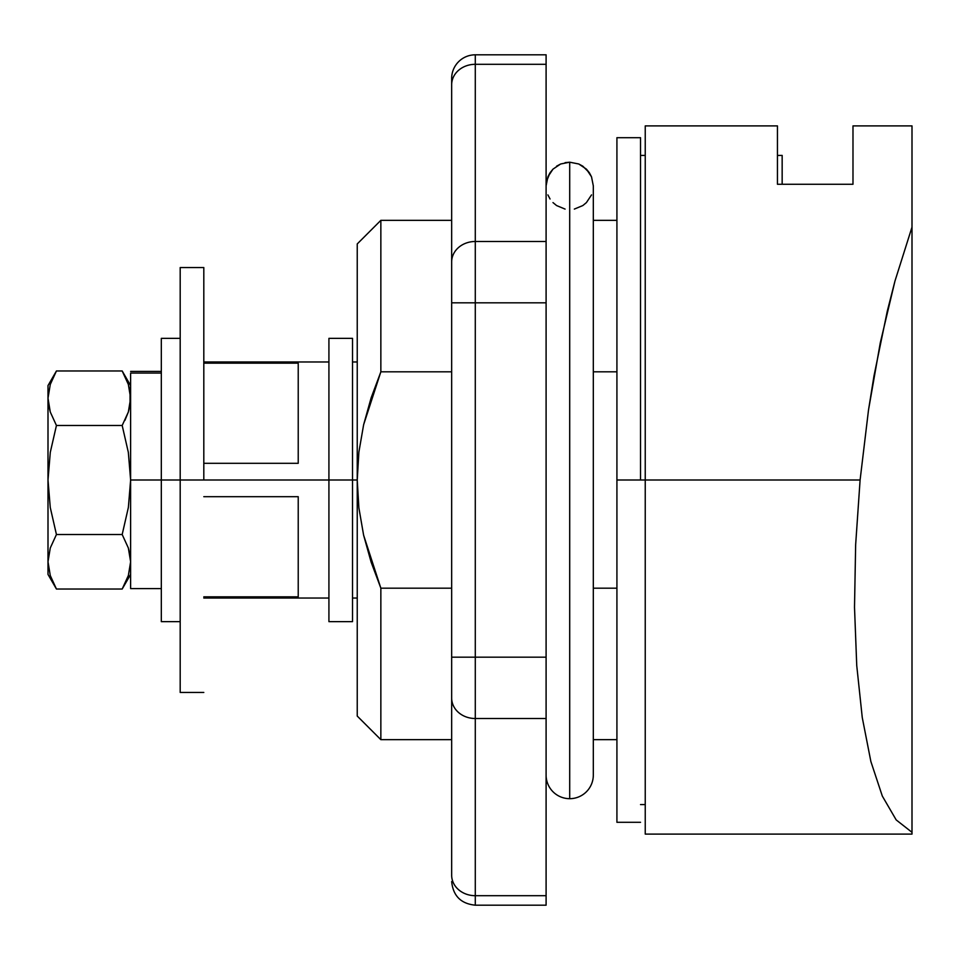 <?xml version="1.0" encoding="UTF-8"?>
<svg xmlns="http://www.w3.org/2000/svg" width="960" height="960" viewBox="0 0 960 960"><rect width="100%" height="100%" fill="white"/><g stroke="black" fill="none" stroke-linecap="round" stroke-linejoin="round"><path stroke-width="1.44" d="M645.24 480L640.524 480L645.24 480L645.24 834.096L645.24 480L860.1 480L645.24 480L645.24 125.904L645.24 480M782.16 155.412L782.16 184.272L782.16 155.412L777.444 155.412M380.856 371.82L451.668 371.82L380.856 371.82L380.856 220.332L380.856 371.82L371.124 397.884L363.624 424.74L380.856 371.82M593.316 371.82L616.92 371.82L593.316 371.82M357.24 243.936L357.24 480L358.884 452.112L363.624 424.74L358.884 452.112L357.24 480L357.24 716.064L357.24 480L203.808 480L328.92 480L328.92 621.636L328.92 480L357.24 480L357.24 243.936L380.856 220.332L451.668 220.332M380.856 588.18L380.856 739.668L380.856 588.18L371.1 562.044L363.6 535.128L358.872 507.792L357.24 480L358.872 507.792L363.6 535.128L380.856 588.18L451.668 588.18L380.856 588.18M616.92 588.18L593.316 588.18L616.92 588.18M298.224 596.844L203.808 596.844L298.224 596.844L298.224 496.692L298.224 596.844M203.808 496.692L298.224 496.692L203.808 496.692M352.524 338.364L352.524 621.636L352.524 338.364L328.92 338.364L328.92 480L328.92 338.364M645.24 834.096L912 834.096L912 832.32L912 834.096L912 832.32L896.184 819.912L882.312 796.056L870.876 761.532L862.26 717.54L856.74 665.532L854.508 607.272L855.648 544.728L860.1 480L868.5 410.052L880.272 342.864L894.96 281.076L912 227.124L912 125.904L852.984 125.904L852.984 184.272L777.444 184.272L777.444 125.904L777.444 184.272L852.984 184.272L852.984 125.904M298.224 363.156L298.224 463.308L203.808 463.308L298.224 463.308L298.224 363.156L203.808 363.156L298.224 363.156M912 832.32L896.184 819.912L882.312 796.056L870.876 761.532L862.26 717.54L856.74 665.532L854.508 607.272L855.648 544.728L860.1 480L868.5 410.052L873.984 375.936L887.292 311.136L894.96 281.076L912 227.124L912 832.32L912 125.904M640.524 480L616.92 480L616.92 822.3L616.92 480L640.524 480L640.524 137.7L640.524 480M616.92 137.7L616.92 480L616.92 137.7L640.524 137.7M593.316 775.08L593.316 185.868L591.516 176.82L593.316 185.868L591.516 176.82L586.416 169.14L578.76 163.992L569.7 162.192L569.7 798.684A23.604 23.604 0 0 0 593.316 775.08A23.604 23.604 0 0 1 569.7 798.684A23.604 23.604 0 0 1 546.096 775.08A23.604 23.604 0 0 0 569.7 798.684L569.7 162.192L560.652 163.992L552.996 169.128L547.896 176.808L546.096 185.844M552.996 169.128L550.068 172.716L552.996 169.128L560.664 163.992L556.584 166.176M547.884 176.82L550.068 172.716L546.552 181.248M565.08 162.648L569.7 162.192L560.652 163.992M578.748 163.992L582.84 166.188L578.76 163.992L569.7 162.192M586.404 169.128L589.344 172.728L582.828 166.188M574.332 209.088L582.84 205.548L586.416 202.596L591.528 194.904M591.516 176.82L589.344 172.716M547.884 194.892L550.056 198.996M552.984 202.584L556.584 205.56L565.104 209.1M451.668 78.432A23.604 23.604 0 0 1 475.284 54.816L546.096 54.816L546.096 895.692L475.284 895.692L546.096 895.692L546.096 905.184L546.096 718.512L475.284 718.512L475.284 657.18L475.284 718.512L546.096 718.512L546.096 657.18L475.284 657.18L475.284 302.82L475.284 657.18L546.096 657.18L546.096 302.82L475.284 302.82L475.284 241.488L475.284 302.82L546.096 302.82L546.096 241.488L475.284 241.488L475.284 54.816A23.604 23.604 0 0 0 451.668 78.432L451.668 84.756A23.604 20.448 -0 0 1 475.284 64.308L546.096 64.308L546.096 54.816L475.284 54.816L475.284 241.488L546.096 241.488L546.096 64.308L475.284 64.308A23.604 20.448 180 0 0 451.668 84.756L451.668 80.04M475.284 895.692L475.284 905.184L475.284 895.692A23.604 20.448 180 0 1 451.668 875.244L451.668 84.756L451.668 875.244A23.604 20.448 -0 0 0 475.284 895.692L475.284 718.512L475.284 895.692M475.284 718.512A23.604 20.448 180 0 1 451.668 698.064A23.604 20.448 -0 0 0 475.284 718.512M475.284 657.18L451.668 657.18L475.284 657.18M475.284 302.82L451.668 302.82L475.284 302.82M475.284 241.488A23.604 20.448 180 0 0 451.668 261.936A23.604 20.448 0 0 1 475.284 241.488M203.808 480L180.192 480L180.192 692.46L180.192 480L203.808 480L203.808 267.54L203.808 480M180.192 267.54L180.192 480L161.316 480L180.192 480L180.192 267.54L203.808 267.54M161.316 338.364L161.316 480L130.62 480L161.316 480L161.316 621.636L161.316 338.364L180.192 338.364M161.316 373.056L130.62 373.056L130.62 588.588L130.62 373.056L161.316 373.056M130.62 371.412L161.316 371.412L130.62 371.412M130.032 391.284L130.044 405.144L128.352 411.996L122.184 425.484L128.328 452.328L130.62 480L128.364 507.468L122.184 534.516L128.352 547.992L130.032 554.844L130.62 561.78L128.352 575.544L122.184 589.032L56.436 589.032L50.28 575.556L48 561.78L48 385.572L48 398.22L50.268 384.456L56.436 370.968L50.268 384.456L56.436 370.968L122.184 370.968L128.352 384.444L130.032 391.284M130.032 405.156L129.792 406.488M124.896 420.42L128.352 411.996L122.184 425.484L128.328 452.328L130.62 480L128.364 507.468L122.184 534.516L56.436 534.516L50.256 507.468L48 480L48.576 493.788M128.352 575.544L122.184 589.032L128.352 575.556L130.62 561.78L128.352 548.004L130.62 561.78L128.352 548.004L122.184 534.516L128.364 507.468L130.62 480M48 574.428L48 561.78L48 574.428L56.436 589.032L50.28 575.556L48 561.78L50.268 548.004L56.436 534.516L50.256 507.468L48 480L48 561.78L50.268 548.004L56.436 534.516L122.184 534.516M48 480L50.292 452.328L56.436 425.484L50.28 412.008L48 398.22L48 480L50.292 452.328L56.436 425.484L50.28 412.008L48.588 405.156L48 398.22L50.268 384.456M122.184 425.484L56.436 425.484L122.184 425.484L128.352 412.008L130.62 398.22L128.352 384.456M48 561.78L50.268 575.544M56.436 589.032L122.184 589.032L130.62 574.428M130.62 398.22L128.352 384.444L122.184 370.968L56.436 370.968L48 385.572M645.24 804.588L640.524 804.588M616.92 220.332L593.316 220.332M645.24 155.412L640.524 155.412M357.24 716.064L380.856 739.668L451.668 739.668M593.316 739.668L616.92 739.668M203.808 598.032L328.92 598.032M352.524 621.636L328.92 621.636M357.24 598.032L352.524 598.032M645.24 125.904L777.444 125.904M357.24 361.968L352.524 361.968M328.92 361.968L203.808 361.968M640.524 822.3L616.92 822.3M546.096 905.184L475.284 905.184C460.968 903.756 453.096 895.884 451.668 881.568M203.808 692.46L180.192 692.46M161.316 588.588L130.62 588.588M122.184 370.968L130.62 385.572M180.192 621.636L161.316 621.636"/></g></svg>
